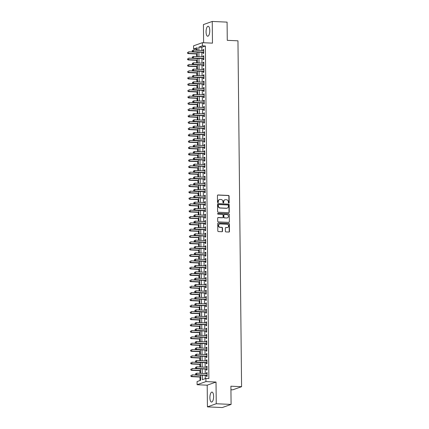 <?xml version="1.0" encoding="UTF-8"?>
<svg xmlns="http://www.w3.org/2000/svg" width="429" height="429" viewBox="0 0 429 429"><rect width="100%" height="100%" fill="white"/><g stroke="black" fill="none" stroke-linecap="round" stroke-linejoin="round"><path stroke-width="0.64" d="M228.759 203.126A0.44 0.402 70.4 0 0 229.166 202.708L229.097 196.101A0.627 0.579 70.4 0 0 228.507 195.452L218.018 194.975A0.627 0.579 70.4 0 0 217.444 195.576L217.514 202.177A0.44 0.402 70.4 0 0 218.066 202.611A0.44 0.402 70.4 0 0 218.329 202.215L218.318 201.362A2.011 1.845 70.4 0 1 220.163 199.458L221.037 199.496A2.011 1.845 70.4 0 1 222.919 201.571L222.93 202.424A0.44 0.402 70.4 0 0 223.488 202.858A0.44 0.402 70.4 0 0 223.745 202.461L223.734 201.609A2.011 1.845 70.4 0 1 225.579 199.705L226.453 199.742A2.011 1.845 70.4 0 1 228.341 201.818L228.346 202.67A0.44 0.402 70.4 0 0 228.925 202.794L228.855 196.187A0.627 0.579 70.4 0 0 228.266 195.538L217.782 195.061A0.627 0.579 70.4 0 0 217.701 195.066M217.943 202.633A0.44 0.402 70.4 0 0 218.088 202.3L218.318 201.362M223.359 202.879A0.44 0.402 70.4 0 0 223.509 202.547L223.734 201.609M213.615 396.412A4.987 1.85 -87.4 0 0 211.98 392.09A4.987 1.85 -87.4 0 0 209.894 397.737A4.987 1.85 -87.4 0 0 211.529 402.059A4.987 1.85 -87.4 0 0 213.615 396.412M209.781 30.593A4.987 1.85 -87.4 0 0 208.151 26.266A4.987 1.85 -87.4 0 0 206.065 31.912A4.987 1.85 -87.4 0 0 207.695 36.234A4.987 1.85 -87.4 0 0 209.781 30.593M225.359 231.263A0.627 0.579 70.4 0 0 225.949 231.912L228.888 232.046A0.627 0.579 70.4 0 0 229.467 231.451L229.386 224.115A0.627 0.579 70.4 0 0 228.796 223.466L218.313 222.989A0.627 0.579 70.4 0 0 217.734 223.584L217.814 230.92A0.627 0.579 70.4 0 0 218.404 231.569L221.954 231.73A0.627 0.579 70.4 0 0 222.533 231.134L222.501 227.997A0.627 0.579 70.4 0 0 221.911 227.349L220.147 227.268A1.678 1.544 70.4 0 1 219.568 224.024A1.678 1.544 70.4 0 1 220.115 223.943L227.016 224.254A1.678 1.544 70.4 0 1 227.595 227.499A1.678 1.544 70.4 0 1 227.054 227.579L225.901 227.531A0.627 0.579 70.4 0 0 225.327 228.126L225.359 231.263M231.092 404.418L222.265 407.55L207.427 406.874L216.248 403.743L231.092 404.418L230.899 386.207L241.581 386.69L237.961 40.819L227.273 40.337L227.086 22.126L212.248 21.45L212.473 43.147L202.386 42.685L202.418 45.855L205.384 45.989L208.869 378.555L205.899 378.421L205.936 381.59L197.109 384.722L197.077 381.558L200.654 380.287L200.6 375.155M216.248 403.743L216.023 382.046L205.936 381.59M228.684 212.709A0.627 0.579 70.4 0 0 229.263 212.114L229.188 204.778A0.627 0.579 70.4 0 0 228.598 204.129L218.109 203.652A0.627 0.579 70.4 0 0 217.535 204.247L217.61 211.583A0.627 0.579 70.4 0 0 218.2 212.232L228.684 212.709M229.284 214.446L229.365 221.782A0.627 0.579 70.4 0 1 228.786 222.378L218.302 221.9A0.627 0.579 70.4 0 1 217.712 221.251L217.68 218.114A0.627 0.579 70.4 0 1 218.254 217.519L222.506 217.712A0.627 0.579 70.4 0 0 223.085 217.117L223.064 215.031A0.627 0.579 70.4 0 0 222.474 214.382L218.045 214.184A0.44 0.402 70.4 0 1 217.894 213.331A0.44 0.402 70.4 0 1 218.034 213.315L228.7 213.798A0.627 0.579 70.4 0 1 229.284 214.446L229.365 221.782M212.248 21.45L203.426 24.582L203.614 42.744M203.121 52.359L203.132 53.469L203.727 53.255L203.684 49.453L203.089 49.667L203.099 50.536M203.185 58.693L203.196 59.803L203.791 59.588L203.754 55.791L203.158 56.001L203.164 56.869M203.249 65.026L203.26 66.136L203.861 65.927L203.818 62.125L203.223 62.334L203.233 63.208M203.319 71.364L203.33 72.469L203.925 72.26L203.888 68.458L203.287 68.672L203.298 69.541M203.384 77.697L203.394 78.807L203.989 78.593L203.952 74.791L203.357 75.005L203.367 75.874M203.448 84.03L203.464 85.14L204.059 84.926L204.016 81.129L203.421 81.338L203.432 82.207M203.518 90.363L203.528 91.474L204.124 91.264L204.086 87.462L203.491 87.672L203.496 88.546M203.582 96.702L203.593 97.807L204.193 97.597L204.15 93.795L203.555 94.01L203.566 94.879M203.652 103.035L203.662 104.145L204.258 103.931L204.215 100.134L203.619 100.343L203.63 101.212M203.716 109.368L203.727 110.478L204.322 110.269L204.284 106.467L203.689 106.676L203.695 107.545M203.78 115.707L203.791 116.811L204.392 116.602L204.349 112.8L203.754 113.015L203.764 113.883M203.85 122.04L203.861 123.15L204.456 122.935L204.418 119.133L203.818 119.348L203.829 120.217M203.914 128.373L203.925 129.483L204.52 129.268L204.483 125.472L203.888 125.681L203.893 126.55M203.979 134.706L203.995 135.816L204.59 135.607L204.547 131.805L203.952 132.014L203.963 132.888M204.048 141.044L204.059 142.149L204.654 141.94L204.617 138.138L204.022 138.352L204.027 139.221M204.113 147.378L204.124 148.488L204.719 148.273L204.681 144.471L204.086 144.686L204.097 145.554M204.183 153.711L204.193 154.821L204.789 154.612L204.746 150.81L204.15 151.019L204.161 151.887M204.247 160.049L204.258 161.154L204.853 160.945L204.815 157.143L204.22 157.357L204.225 158.226M204.311 166.382L204.322 167.492L204.923 167.278L204.88 163.476L204.284 163.69L204.295 164.559M204.381 172.715L204.392 173.825L204.987 173.611L204.949 169.814L204.349 170.023L204.36 170.892M204.445 179.049L204.456 180.159L205.051 179.949L205.014 176.147L204.418 176.357L204.424 177.231M204.51 185.387L204.526 186.492L205.121 186.283L205.078 182.481L204.483 182.695L204.494 183.564M204.579 191.72L204.59 192.83L205.185 192.616L205.148 188.814L204.547 189.028L204.558 189.897M204.644 198.053L204.654 199.163L205.25 198.949L205.212 195.152L204.617 195.361L204.628 196.23M204.708 204.392L204.724 205.496L205.319 205.287L205.276 201.485L204.681 201.694L204.692 202.568M204.778 210.725L204.789 211.835L205.384 211.62L205.346 207.818L204.751 208.033L204.756 208.902M204.842 217.058L204.853 218.168L205.453 217.953L205.411 214.157L204.815 214.366L204.826 215.235M204.912 223.391L204.923 224.501L205.518 224.292L205.475 220.49L204.88 220.699L204.89 221.568M204.976 229.73L204.987 230.834L205.582 230.625L205.545 226.823L204.949 227.038L204.955 227.906M205.041 236.063L205.057 237.173L205.652 236.958L205.609 233.156L205.014 233.371L205.024 234.239M205.11 242.396L205.121 243.506L205.716 243.291L205.679 239.495L205.078 239.704L205.089 240.572M205.175 248.729L205.185 249.839L205.781 249.63L205.743 245.828L205.148 246.037L205.159 246.911M205.239 255.067L205.255 256.172L205.85 255.963L205.807 252.161L205.212 252.375L205.223 253.244M205.309 261.4L205.319 262.51L205.915 262.296L205.877 258.499L205.282 258.708L205.287 259.577M205.373 267.734L205.384 268.844L205.984 268.634L205.941 264.832L205.346 265.042L205.357 265.91M205.443 274.072L205.453 275.177L206.049 274.968L206.006 271.166L205.411 271.38L205.421 272.249M205.507 280.405L205.518 281.515L206.113 281.301L206.076 277.499L205.48 277.713L205.486 278.582M205.571 286.738L205.582 287.848L206.183 287.634L206.14 283.837L205.545 284.046L205.555 284.915M205.641 293.071L205.652 294.181L206.247 293.972L206.21 290.17L205.609 290.379L205.62 291.253M205.706 299.41L205.716 300.514L206.311 300.305L206.274 296.503L205.679 296.718L205.684 297.587M205.77 305.743L205.786 306.853L206.381 306.638L206.338 302.836L205.743 303.051L205.754 303.92M205.84 312.076L205.85 313.186L206.446 312.977L206.408 309.175L205.813 309.384L205.818 310.253M205.904 318.415L205.915 319.519L206.51 319.31L206.472 315.508L205.877 315.717L205.888 316.591M205.974 324.748L205.984 325.858L206.58 325.643L206.537 321.841L205.941 322.056L205.952 322.924M206.038 331.081L206.049 332.191L206.644 331.976L206.606 328.18L206.011 328.389L206.017 329.257M206.102 337.414L206.113 338.524L206.714 338.315L206.671 334.513L206.076 334.722L206.086 335.596M206.172 343.752L206.183 344.857L206.778 344.648L206.74 340.846L206.14 341.06L206.151 341.929M206.236 350.085L206.247 351.195L206.842 350.981L206.805 347.179L206.21 347.393L206.215 348.262M206.301 356.419L206.317 357.529L206.912 357.314L206.869 353.517L206.274 353.727L206.285 354.595M206.37 362.752L206.381 363.862L206.976 363.653L206.939 359.851L206.344 360.06L206.349 360.934M206.435 369.09L206.446 370.195L207.041 369.986L207.003 366.184L206.408 366.398L206.419 367.267M205.384 45.989L201.807 47.26L201.844 50.477M201.861 52.3L201.909 56.816M201.93 58.634L201.973 63.149M201.995 64.972L202.043 69.482M202.059 71.305L202.107 75.815M202.129 77.638L202.172 82.153M202.193 83.977L202.241 88.487M202.257 90.31L202.306 94.82M202.327 96.643L202.375 101.158M202.391 102.976L202.44 107.491M202.461 109.315L202.504 113.824M202.526 115.648L202.574 120.158M202.59 121.981L202.638 126.496M202.66 128.319L202.703 132.829M202.724 134.652L202.772 139.162M202.788 140.985L202.837 145.501M202.858 147.319L202.906 151.834M202.922 153.657L202.971 158.167M202.987 159.99L203.035 164.5M203.056 166.323L203.105 170.839M203.121 172.656L203.169 177.172M203.19 178.995L203.233 183.505M203.255 185.328L203.303 189.838M203.319 191.661L203.367 196.176M203.389 198L203.437 202.509M203.453 204.333L203.502 208.843M203.518 210.666L203.566 215.181M203.587 216.999L203.636 221.514M203.652 223.337L203.7 227.847M203.721 229.671L203.764 234.18M203.786 236.004L203.834 240.519M203.85 242.342L203.898 246.852M203.92 248.675L203.963 253.185M203.984 255.008L204.032 259.524M204.048 261.341L204.097 265.857M204.118 267.68L204.166 272.19M204.183 274.013L204.231 278.523M204.252 280.346L204.295 284.861M204.317 286.685L204.365 291.194M204.381 293.018L204.429 297.528M204.451 299.351L204.494 303.861M204.515 305.684L204.563 310.199M204.579 312.022L204.628 316.532M204.649 318.356L204.697 322.865M204.713 324.689L204.762 329.204M204.783 331.022L204.826 335.537M204.847 337.36L204.896 341.87M204.912 343.693L204.96 348.203M204.982 350.026L205.024 354.542M205.046 356.365L205.094 360.875M205.11 362.698L205.159 367.208M205.18 369.031L205.228 373.546M205.244 375.364L205.276 378.641M206.505 375.423L206.515 376.533L207.11 376.319L207.068 372.522L206.472 372.731L206.483 373.6M197.184 48.901L196.562 49.12L196.573 50.241M196.616 53.974L196.643 56.574M196.68 60.307L196.707 62.907M196.745 66.64L196.772 69.246M196.814 72.978L196.841 75.579M196.879 79.311L196.906 81.912M196.949 85.644L196.975 88.245M197.013 91.983L197.04 94.584M197.077 98.316L197.104 100.917M197.147 104.649L197.174 107.25M197.211 110.982L197.238 113.588M197.276 117.321L197.302 119.922M197.345 123.654L197.372 126.255M197.41 129.987L197.437 132.588M197.474 136.325L197.506 138.926M197.544 142.659L197.571 145.259M197.608 148.992L197.635 151.593M197.678 155.325L197.705 157.926M197.742 161.663L197.769 164.264M197.807 167.996L197.833 170.597M197.876 174.33L197.903 176.93M197.941 180.668L197.967 183.269M198.005 187.001L198.037 189.602M198.075 193.334L198.101 195.935M198.139 199.667L198.166 202.268M198.209 206.006L198.236 208.607M198.273 212.339L198.3 214.94M198.337 218.672L198.364 221.273M198.407 225.005L198.434 227.611M198.471 231.344L198.498 233.944M198.536 237.677L198.563 240.278M198.606 244.01L198.632 246.611M198.67 250.348L198.697 252.949M198.74 256.681L198.766 259.282M198.804 263.015L198.831 265.615M198.868 269.348L198.895 271.954M198.938 275.686L198.965 278.287M199.002 282.019L199.029 284.62M199.067 288.352L199.094 290.953M199.136 294.691L199.163 297.292M199.201 301.024L199.228 303.625M199.265 307.357L199.297 309.958M199.335 313.69L199.362 316.291M199.399 320.029L199.426 322.629M199.469 326.362L199.496 328.963M199.533 332.695L199.56 335.296M199.598 339.028L199.624 341.634M199.667 345.366L199.694 347.967M199.732 351.7L199.758 354.3M199.796 358.033L199.828 360.633M199.866 364.371L199.893 366.972M199.93 370.704L199.957 373.305M200 377.037L200.032 380.507M230.936 389.741L232.759 389.822L241.581 386.69M216.023 382.046L207.202 385.183L207.427 406.874M207.202 385.183L197.109 384.722M196.562 49.12L193.597 48.986L193.565 45.823L202.386 42.685M202.279 375.23L202.322 379.692L205.899 378.421M202.418 45.855L198.841 47.126L198.874 50.343M198.895 52.166L198.943 56.676M198.959 58.5L199.008 63.015M199.029 64.838L199.072 69.348M199.094 71.171L199.142 75.681M199.158 77.504L199.206 82.019M199.228 83.837L199.271 88.353M199.292 90.176L199.34 94.686M199.356 96.509L199.405 101.019M199.426 102.842L199.474 107.357M199.49 109.18L199.539 113.69M199.555 115.514L199.603 120.023M199.624 121.847L199.673 126.362M199.689 128.18L199.737 132.695M199.758 134.518L199.801 139.028M199.823 140.851L199.871 145.361M199.887 147.185L199.935 151.7M199.957 153.523L200.005 158.033M200.021 159.856L200.07 164.366M200.086 166.189L200.134 170.704M200.155 172.522L200.204 177.038M200.22 178.861L200.268 183.371M200.289 185.194L200.332 189.704M200.354 191.527L200.402 196.042M200.418 197.86L200.466 202.375M200.488 204.199L200.531 208.708M200.552 210.532L200.6 215.042M200.616 216.865L200.665 221.38M200.686 223.203L200.734 227.713M200.751 229.536L200.799 234.046M200.82 235.87L200.863 240.385M200.885 242.203L200.933 246.718M200.949 248.541L200.997 253.051M201.019 254.874L201.062 259.384M201.083 261.207L201.131 265.723M201.147 267.546L201.196 272.056M201.217 273.879L201.265 278.389M201.281 280.212L201.33 284.727M201.346 286.545L201.394 291.06M201.416 292.884L201.464 297.394M201.48 299.217L201.528 303.727M201.55 305.55L201.592 310.065M201.614 311.888L201.662 316.398M201.678 318.221L201.727 322.731M201.748 324.555L201.796 329.064M201.812 330.888L201.861 335.403M201.877 337.226L201.925 341.736M201.946 343.559L201.995 348.069M202.011 349.892L202.059 354.408M202.08 356.226L202.123 360.741M202.145 362.564L202.193 367.074M202.209 368.897L202.257 373.407M197.201 50.268L197.174 47.721L193.597 48.986M200.584 373.332L200.536 368.822M200.515 366.999L200.466 362.489M200.45 360.666L200.402 356.15M200.381 354.327L200.338 349.817M200.316 347.994L200.268 343.484M200.252 341.661L200.204 337.146M200.182 335.328L200.139 330.813M200.118 328.989L200.07 324.48M200.053 322.656L200.005 318.146M199.984 316.323L199.935 311.808M199.919 309.985L199.871 305.475M199.855 303.652L199.807 299.142M199.785 297.318L199.737 292.803M199.721 290.985L199.673 286.47M199.651 284.647L199.608 280.137M199.587 278.314L199.539 273.804M199.523 271.981L199.474 267.465M199.453 265.648L199.405 261.132M199.388 259.309L199.34 254.799M199.324 252.976L199.276 248.466M199.254 246.643L199.206 242.128M199.19 240.304L199.142 235.794M199.12 233.971L199.077 229.461M199.056 227.638L199.008 223.123M198.992 221.305L198.943 216.79M198.922 214.967L198.879 210.457M198.858 208.633L198.809 204.124M198.793 202.3L198.745 197.785M198.724 195.962L198.675 191.452M198.659 189.629L198.611 185.119M198.589 183.296L198.547 178.78M198.525 176.963L198.477 172.447M198.461 170.624L198.412 166.114M198.391 164.291L198.348 159.781M198.327 157.958L198.278 153.443M198.262 151.619L198.214 147.109M198.193 145.286L198.144 140.776M198.128 138.953L198.08 134.443M198.064 132.62L198.016 128.105M197.994 126.282L197.946 121.772M197.93 119.948L197.882 115.439M197.86 113.615L197.817 109.1M197.796 107.282L197.748 102.767M197.731 100.944L197.683 96.434M197.662 94.611L197.613 90.101M197.597 88.277L197.549 83.762M197.533 81.939L197.485 77.429M197.463 75.606L197.415 71.096M197.399 69.273L197.351 64.758M197.329 62.94L197.286 58.424M197.265 56.601L197.217 52.091M201.807 47.26L198.841 47.126M203.089 49.667L203.689 49.694M203.158 56.001L203.754 56.027M203.223 62.334L203.823 62.361M203.287 68.672L203.888 68.699M203.357 75.005L203.952 75.032M203.421 81.338L204.022 81.365M203.491 87.672L204.086 87.704M203.555 94.01L204.156 94.037M203.619 100.343L204.22 100.37M203.689 106.676L204.284 106.703M203.754 113.015L204.354 113.042M203.818 119.348L204.418 119.375M203.888 125.681L204.483 125.708M203.952 132.014L204.553 132.041M204.022 138.352L204.617 138.379M204.086 144.686L204.687 144.712M204.15 151.019L204.751 151.046M204.22 157.357L204.815 157.384M204.284 163.69L204.885 163.717M204.349 170.023L204.949 170.05M204.418 176.357L205.014 176.383M204.483 182.695L205.083 182.722M204.547 189.028L205.148 189.055M204.617 195.361L205.212 195.388M204.681 201.694L205.282 201.727M204.751 208.033L205.346 208.06M204.815 214.366L205.416 214.393M204.88 220.699L205.48 220.726M204.949 227.038L205.545 227.064M205.014 233.371L205.614 233.397M205.078 239.704L205.679 239.731M205.148 246.037L205.743 246.064M205.212 252.375L205.813 252.402M205.282 258.708L205.877 258.735M205.346 265.042L205.947 265.068M205.411 271.38L206.011 271.407M205.48 277.713L206.076 277.74M205.545 284.046L206.145 284.073M205.609 290.379L206.21 290.406M205.679 296.718L206.274 296.745M205.743 303.051L206.344 303.078M205.813 309.384L206.408 309.411M205.877 315.717L206.478 315.749M205.941 322.056L206.542 322.082M206.011 328.389L206.606 328.416M206.076 334.722L206.676 334.749M206.14 341.06L206.74 341.087M206.21 347.393L206.805 347.42M206.274 353.727L206.875 353.753M206.344 360.06L206.939 360.092M206.408 366.398L207.003 366.425M206.472 372.731L207.073 372.758M224.812 199.844A2.011 1.845 70.4 0 0 223.498 201.694M219.391 199.598A2.011 1.845 70.4 0 0 218.082 201.448M228.764 212.704A0.627 0.579 70.4 0 0 229.022 212.199L228.947 204.858A0.627 0.579 70.4 0 0 228.357 204.215L217.873 203.737A0.627 0.579 70.4 0 0 217.793 203.737M228.378 205.421A0.44 0.402 70.4 0 0 227.965 204.971L218.758 204.553A0.44 0.402 70.4 0 0 218.356 204.965L218.366 205.872A2.011 1.845 70.4 0 0 220.249 207.942L226.544 208.231A2.011 1.845 70.4 0 0 228.389 206.322L228.378 205.421M218.506 204.633A0.44 0.402 70.4 0 0 218.12 205.051L218.356 204.965M227.075 208.172A2.011 1.845 70.4 0 1 226.303 208.312L220.013 208.027A2.011 1.845 70.4 0 1 218.125 205.952L218.12 205.051M228.866 222.372A0.627 0.579 70.4 0 0 229.124 221.868M222.587 217.707A0.627 0.579 70.4 0 1 222.27 217.793L218.018 217.6A0.627 0.579 70.4 0 0 217.937 217.605M229.048 214.527A0.627 0.579 70.4 0 0 228.459 213.883L217.798 213.395A0.44 0.402 70.4 0 0 217.782 213.395M226.92 217.911A1.678 1.544 70.4 0 0 228.432 216.023A1.678 1.544 70.4 0 0 226.887 214.586L224.453 214.473A0.627 0.579 70.4 0 0 223.879 215.068L223.9 217.154A0.627 0.579 70.4 0 0 224.49 217.798L226.684 217.996A1.678 1.544 70.4 0 0 227.343 217.868M224.136 214.559A0.627 0.579 70.4 0 0 223.638 215.154L223.879 215.068M226.684 217.996L224.249 217.884A0.627 0.579 70.4 0 1 223.659 217.235L223.638 215.154M227.477 227.536A1.678 1.544 70.4 0 1 226.812 227.665L225.665 227.611A0.627 0.579 70.4 0 0 225.584 227.617M219.45 224.067A1.678 1.544 70.4 0 0 219.911 227.354L220.147 227.268M222.034 231.73A0.627 0.579 70.4 0 0 222.292 231.22L222.26 228.078A0.627 0.579 70.4 0 0 221.67 227.434L219.911 227.354M228.968 232.046A0.627 0.579 70.4 0 0 229.225 231.537L229.15 224.195A0.627 0.579 70.4 0 0 228.56 223.552L218.071 223.075A0.627 0.579 70.4 0 0 217.996 223.075M197.217 52.177L188.604 51.786L188.621 53.373L188.02 53.582L197.238 54M187.661 52.923L187.655 52.29L187.425 53.008L188.621 53.373L197.238 53.764M188.02 53.582L187.425 53.008M192.187 50.681L192.192 51.314L192.187 50.681L193.372 50.096L203.7 50.563M192.423 50.601L193.372 50.096L193.388 51.678L192.793 51.888L203.593 52.381A0.638 0.59 70.4 0 1 203.716 52.397M203.716 52.145L193.388 51.678L192.433 51.233M192.192 51.314L192.793 51.888M197.286 58.516L188.669 58.124L188.685 59.706L188.09 59.921L197.302 60.333M187.73 59.261L187.725 58.628L187.489 59.347L188.685 59.706L197.302 60.098M188.09 59.921L187.489 59.347M197.351 64.849L188.733 64.457L188.749 66.039L188.154 66.254L197.372 66.672M187.795 65.594L187.789 64.961L187.559 65.68L188.749 66.039L197.367 66.431M188.154 66.254L187.559 65.68M197.42 71.182L188.803 70.79L188.819 72.378L188.224 72.587L197.437 73.005M187.864 71.927L187.854 71.294L187.623 72.013L188.819 72.378L197.437 72.769M188.224 72.587L187.623 72.013M197.485 77.515L188.867 77.129L188.883 78.711L188.288 78.92L197.501 79.338M187.929 78.266L187.923 77.628L187.693 78.346L188.883 78.711L197.501 79.102M188.288 78.92L187.693 78.346M192.251 57.019L192.262 57.652L192.251 57.019L193.436 56.43L203.764 56.896M192.492 56.934L193.436 56.43L193.452 58.012L192.857 58.226L203.662 58.714A0.638 0.59 70.4 0 1 203.786 58.735M203.78 58.483L193.452 58.012L192.498 57.566M192.262 57.652L192.857 58.226M192.321 63.353L192.326 63.985L192.321 63.353L193.506 62.763L203.829 63.235M192.557 63.267L193.506 62.763L193.522 64.35L192.921 64.559L203.727 65.047A0.638 0.59 70.4 0 1 203.85 65.069M203.845 64.817L193.522 64.35L192.562 63.9M192.326 63.985L192.921 64.559M192.385 69.686L192.39 70.318L192.385 69.686L193.57 69.096L203.898 69.568M192.626 69.6L193.57 69.096L193.586 70.683L192.991 70.892L203.791 71.386A0.638 0.59 70.4 0 1 203.914 71.402M203.914 71.15L193.586 70.683L192.632 70.238M192.39 70.318L192.991 70.892M192.455 76.019L192.46 76.657L192.455 76.019L193.635 75.434L203.963 75.901M192.691 75.938L193.635 75.434L193.651 77.016L193.055 77.231L203.861 77.719A0.638 0.59 70.4 0 1 203.984 77.74M203.979 77.483L193.651 77.016L192.696 76.571M192.46 76.657L193.055 77.231M197.549 83.853L188.932 83.462L188.953 85.044L188.352 85.258L197.571 85.677M187.993 84.599L187.988 83.966L187.757 84.685L188.953 85.044L197.565 85.435M188.352 85.258L187.757 84.685M192.519 82.357L192.524 82.99L192.519 82.357L193.704 81.767L204.032 82.234M192.755 82.271L193.704 81.767L193.72 83.349L193.125 83.564L203.925 84.052A0.638 0.59 70.4 0 1 204.048 84.073M204.048 83.821L193.72 83.349L192.766 82.904M192.524 82.99L193.125 83.564M197.619 90.187L189.001 89.795L189.017 91.377L188.422 91.592L197.635 92.01M188.063 90.932L188.052 90.299L187.822 91.018L189.017 91.377L197.635 91.768M188.422 91.592L187.822 91.018M192.583 88.69L192.589 89.323L192.583 88.69L193.769 88.101L204.097 88.572M192.825 88.605L193.769 88.101L193.785 89.688L193.189 89.897L203.989 90.39A0.638 0.59 70.4 0 1 204.113 90.406M204.113 90.154L193.785 89.688L192.83 89.237M192.589 89.323L193.189 89.897M197.683 96.52L189.066 96.128L189.082 97.715L188.487 97.925L197.705 98.343M188.127 97.265L188.122 96.632L187.891 97.351L189.082 97.715L197.699 98.107M188.487 97.925L187.891 97.351M192.653 95.023L192.659 95.656L192.653 95.023L193.833 94.439L204.161 94.906M192.889 94.938L193.833 94.439L193.849 96.021L193.254 96.23L204.059 96.723A0.638 0.59 70.4 0 1 204.183 96.74M204.177 96.487L193.849 96.021L192.894 95.576M192.659 95.656L193.254 96.23M197.748 102.858L189.135 102.467L189.151 104.049L188.551 104.258L197.769 104.676M188.192 103.603L188.186 102.971L187.956 103.684L189.151 104.049L197.764 104.44M188.551 104.258L187.956 103.684M192.718 101.362L192.723 101.995L192.718 101.362L193.903 100.772L204.231 101.239M192.953 101.276L193.903 100.772L193.919 102.354L193.323 102.569L204.124 103.057A0.638 0.59 70.4 0 1 204.247 103.078M204.247 102.826L193.919 102.354L192.964 101.909M192.723 101.995L193.323 102.569M197.817 109.191L189.2 108.8L189.216 110.382L188.621 110.596L197.833 111.014M188.261 109.937L188.256 109.304L188.02 110.022L189.216 110.382L197.833 110.773M188.621 110.596L188.02 110.022M197.882 115.524L189.264 115.133L189.28 116.72L188.685 116.929L197.903 117.348M188.326 116.27L188.32 115.637L188.09 116.356L189.28 116.72L197.898 117.106M188.685 116.929L188.09 116.356M197.946 121.857L189.334 121.471L189.35 123.053L188.755 123.262L197.967 123.681M188.395 122.608L188.385 121.97L188.154 122.689L189.35 123.053L197.967 123.445M188.755 123.262L188.154 122.689M198.016 128.196L189.398 127.804L189.414 129.386L188.819 129.601L198.032 130.019M188.46 128.941L188.454 128.309L188.218 129.027L189.414 129.386L198.032 129.778M188.819 129.601L188.218 129.027M198.08 134.529L189.462 134.138L189.479 135.72L188.883 135.934L198.101 136.352M188.524 135.274L188.519 134.642L188.288 135.36L189.479 135.72L198.096 136.111M188.883 135.934L188.288 135.36M198.15 140.862L189.532 140.471L189.548 142.058L188.953 142.267L198.166 142.685M188.594 141.608L188.583 140.975L188.352 141.693L189.548 142.058L198.166 142.449M188.953 142.267L188.352 141.693M198.214 147.201L189.597 146.809L189.613 148.391L189.017 148.6L198.236 149.019M188.658 147.946L188.653 147.313L188.422 148.026L189.613 148.391L198.23 148.783M189.017 148.6L188.422 148.026M198.278 153.534L189.661 153.142L189.682 154.724L189.082 154.939L198.3 155.357M188.722 154.279L188.717 153.646L188.487 154.365L189.682 154.724L198.295 155.116M189.082 154.939L188.487 154.365M198.348 159.867L189.731 159.475L189.747 161.057L189.151 161.272L198.364 161.69M188.792 160.612L188.787 159.979L188.551 160.698L189.747 161.057L198.364 161.449M189.151 161.272L188.551 160.698M198.412 166.2L189.795 165.809L189.811 167.396L189.216 167.605L198.434 168.023M188.857 166.945L188.851 166.313L188.621 167.031L189.811 167.396L198.429 167.787M189.216 167.605L188.621 167.031M198.477 172.538L189.865 172.147L189.881 173.729L189.286 173.943L198.498 174.362M188.926 173.284L188.916 172.651L188.685 173.37L189.881 173.729L198.498 174.12M189.286 173.943L188.685 173.37M198.547 178.872L189.929 178.48L189.945 180.062L189.35 180.277L198.563 180.695M188.991 179.617L188.985 178.984L188.749 179.703L189.945 180.062L198.563 180.453M189.35 180.277L188.749 179.703M192.782 107.695L192.793 108.328L192.782 107.695L193.967 107.105L204.295 107.577M193.023 107.609L193.967 107.105L193.983 108.687L193.388 108.902L204.188 109.39A0.638 0.59 70.4 0 1 204.317 109.411M204.311 109.159L193.983 108.687L193.029 108.242M192.793 108.328L193.388 108.902M192.852 114.028L192.857 114.661L192.852 114.028L194.037 113.438L204.36 113.91M193.088 113.942L194.037 113.438L194.053 115.026L193.452 115.235L204.258 115.728A0.638 0.59 70.4 0 1 204.381 115.744M204.376 115.492L194.053 115.026L193.093 114.575M192.857 114.661L193.452 115.235M192.916 120.361L192.921 120.999L192.916 120.361L194.101 119.777L204.429 120.243M193.157 120.281L194.101 119.777L194.117 121.359L193.522 121.568L204.322 122.061A0.638 0.59 70.4 0 1 204.445 122.083M204.445 121.825L194.117 121.359L193.163 120.914M192.921 120.999L193.522 121.568M192.98 126.7L192.991 127.333L192.98 126.7L194.165 126.11L204.494 126.576M193.222 126.614L194.165 126.11L194.181 127.692L193.586 127.906L204.392 128.394A0.638 0.59 70.4 0 1 204.515 128.416M204.51 128.164L194.181 127.692L193.227 127.247M192.991 127.333L193.586 127.906M193.05 133.033L193.055 133.666L193.05 133.033L194.235 132.443L204.558 132.915M193.286 132.947L194.235 132.443L194.251 134.03L193.656 134.239L204.456 134.727A0.638 0.59 70.4 0 1 204.579 134.749M204.579 134.497L194.251 134.03L193.297 133.58M193.055 133.666L193.656 134.239M193.114 139.366L193.12 139.999L193.114 139.366L194.299 138.781L204.628 139.248M193.356 139.28L194.299 138.781L194.316 140.363L193.72 140.573L204.52 141.066A0.638 0.59 70.4 0 1 204.644 141.082M204.644 140.83L194.316 140.363L193.361 139.918M193.12 139.999L193.72 140.573M193.184 145.704L193.189 146.337L193.184 145.704L194.364 145.115L204.692 145.581M193.42 145.619L194.364 145.115L194.38 146.697L193.785 146.911L204.59 147.399A0.638 0.59 70.4 0 1 204.713 147.42M204.708 147.168L194.38 146.697L193.425 146.251M193.189 146.337L193.785 146.911M193.248 152.038L193.254 152.67L193.248 152.038L194.434 151.448L204.762 151.914M193.484 151.952L194.434 151.448L194.45 153.03L193.854 153.244L204.654 153.732A0.638 0.59 70.4 0 1 204.778 153.754M204.778 153.502L194.45 153.03L193.495 152.585M193.254 152.67L193.854 153.244M193.313 158.371L193.323 159.003L193.313 158.371L194.498 157.781L204.826 158.253M193.554 158.285L194.498 157.781L194.514 159.368L193.919 159.577L204.719 160.071A0.638 0.59 70.4 0 1 204.847 160.087M204.842 159.835L194.514 159.368L193.559 158.918M193.323 159.003L193.919 159.577M193.382 164.704L193.388 165.337L193.382 164.704L194.562 164.119L204.89 164.586M193.618 164.623L194.562 164.119L194.584 165.701L193.983 165.91L204.789 166.404A0.638 0.59 70.4 0 1 204.912 166.425M204.906 166.168L194.584 165.701L193.624 165.256M193.388 165.337L193.983 165.91M193.447 171.042L193.452 171.675L193.447 171.042L194.632 170.452L204.96 170.919M193.688 170.957L194.632 170.452L194.648 172.034L194.053 172.249L204.853 172.737A0.638 0.59 70.4 0 1 204.976 172.758M204.976 172.506L194.648 172.034L193.694 171.589M193.452 171.675L194.053 172.249M193.511 177.375L193.522 178.008L193.511 177.375L194.696 176.786L205.024 177.257M193.752 177.29L194.696 176.786L194.712 178.373L194.117 178.582L204.923 179.07A0.638 0.59 70.4 0 1 205.046 179.091M205.041 178.839L194.712 178.373L193.758 177.922M193.522 178.008L194.117 178.582M198.611 185.205L189.993 184.813L190.009 186.401L189.414 186.61L198.632 187.028M189.055 185.95L189.05 185.317L188.819 186.036L190.009 186.401L198.627 186.792M189.414 186.61L188.819 186.036M198.681 191.538L190.063 191.152L190.079 192.734L189.484 192.943L198.697 193.361M189.125 192.289L189.114 191.65L188.883 192.369L190.079 192.734L198.697 193.125M189.484 192.943L188.883 192.369M198.745 197.876L190.127 197.485L190.144 199.067L189.548 199.281L198.766 199.7M189.189 198.622L189.184 197.989L188.953 198.707L190.144 199.067L198.761 199.458M189.548 199.281L188.953 198.707M198.809 204.209L190.192 203.818L190.213 205.4L189.613 205.614L198.831 206.033M189.253 204.955L189.248 204.322L189.017 205.041L190.213 205.4L198.825 205.791M189.613 205.614L189.017 205.041M193.581 183.709L193.586 184.341L193.581 183.709L194.766 183.119L205.089 183.591M193.817 183.623L194.766 183.119L194.782 184.706L194.187 184.915L204.987 185.408A0.638 0.59 70.4 0 1 205.11 185.425M205.11 185.172L194.782 184.706L193.828 184.261M193.586 184.341L194.187 184.915M193.645 190.042L193.651 190.68L193.645 190.042L194.83 189.457L205.159 189.924M193.887 189.961L194.83 189.457L194.846 191.039L194.251 191.254L205.051 191.742A0.638 0.59 70.4 0 1 205.175 191.763M205.175 191.506L194.846 191.039L193.892 190.594M193.651 190.68L194.251 191.254M193.715 196.38L193.72 197.013L193.715 196.38L194.895 195.79L205.223 196.257M193.951 196.294L194.895 195.79L194.911 197.372L194.316 197.587L205.121 198.075A0.638 0.59 70.4 0 1 205.244 198.096M205.239 197.844L194.911 197.372L193.956 196.927M193.72 197.013L194.316 197.587M193.779 202.713L193.785 203.346L193.779 202.713L194.964 202.123L205.293 202.595M194.015 202.627L194.964 202.123L194.981 203.711L194.385 203.92L205.185 204.413A0.638 0.59 70.4 0 1 205.309 204.429M205.309 204.177L194.981 203.711L194.026 203.26M193.785 203.346L194.385 203.92M198.879 210.542L190.262 210.151L190.278 211.738L189.682 211.947L198.895 212.366M189.323 211.288L189.318 210.655L189.082 211.374L190.278 211.738L198.895 212.13M189.682 211.947L189.082 211.374M193.844 209.046L193.854 209.679L193.844 209.046L195.029 208.462L205.357 208.928M194.085 208.966L195.029 208.462L195.045 210.044L194.45 210.253L205.25 210.746A0.638 0.59 70.4 0 1 205.378 210.762M205.373 210.51L195.045 210.044L194.09 209.599M193.854 209.679L194.45 210.253M198.943 216.881L190.326 216.489L190.342 218.071L189.747 218.281L198.965 218.699M189.387 217.626L189.382 216.994L189.151 217.712L190.342 218.071L198.959 218.463M189.747 218.281L189.151 217.712M193.913 215.385L193.919 216.018L193.913 215.385L195.093 214.795L205.421 215.261M194.149 215.299L195.093 214.795L195.115 216.377L194.514 216.591L205.319 217.079A0.638 0.59 70.4 0 1 205.443 217.101M205.437 216.849L195.115 216.377L194.155 215.932M193.919 216.018L194.514 216.591M199.008 223.214L190.396 222.823L190.412 224.405L189.816 224.619L199.029 225.037M189.457 223.959L189.446 223.327L189.216 224.045L190.412 224.405L199.029 224.796M189.816 224.619L189.216 224.045M193.978 221.718L193.983 222.351L193.978 221.718L195.163 221.128L205.491 221.6M194.219 221.632L195.163 221.128L195.179 222.71L194.584 222.924L205.384 223.412A0.638 0.59 70.4 0 1 205.507 223.434M205.507 223.182L195.179 222.71L194.224 222.265M193.983 222.351L194.584 222.924M199.077 229.547L190.46 229.156L190.476 230.743L189.881 230.952L199.094 231.37M189.521 230.293L189.516 229.66L189.28 230.378L190.476 230.743L199.094 231.129M189.881 230.952L189.28 230.378M194.042 228.051L194.053 228.684L194.042 228.051L195.227 227.461L205.555 227.933M194.283 227.965L195.227 227.461L195.243 229.048L194.648 229.258L205.453 229.751A0.638 0.59 70.4 0 1 205.577 229.767M205.571 229.515L195.243 229.048L194.289 228.598M194.053 228.684L194.648 229.258M199.142 235.88L190.524 235.494L190.54 237.076L189.945 237.285L199.163 237.704M189.586 236.631L189.58 235.993L189.35 236.711L190.54 237.076L199.158 237.468M189.945 237.285L189.35 236.711M194.112 234.384L194.117 235.022L194.112 234.384L195.297 233.8L205.62 234.266M194.348 234.304L195.297 233.8L195.313 235.382L194.712 235.596L205.518 236.084A0.638 0.59 70.4 0 1 205.641 236.106M205.636 235.848L195.313 235.382L194.353 234.936M194.117 235.022L194.712 235.596M199.212 242.219L190.594 241.827L190.61 243.409L190.015 243.624L199.228 244.042M189.656 242.964L189.645 242.331L189.414 243.05L190.61 243.409L199.228 243.801M190.015 243.624L189.414 243.05M194.176 240.723L194.181 241.355L194.176 240.723L195.361 240.133L205.689 240.599M194.417 240.637L195.361 240.133L195.377 241.715L194.782 241.929L205.582 242.417A0.638 0.59 70.4 0 1 205.706 242.439M205.706 242.187L195.377 241.715L194.423 241.27M194.181 241.355L194.782 241.929M199.276 248.552L190.658 248.16L190.674 249.742L190.079 249.957L199.292 250.375M189.72 249.297L189.715 248.664L189.484 249.383L190.674 249.742L199.292 250.134M190.079 249.957L189.484 249.383M194.246 247.056L194.251 247.689L194.246 247.056L195.426 246.466L205.754 246.938M194.482 246.97L195.426 246.466L195.442 248.053L194.846 248.262L205.652 248.75A0.638 0.59 70.4 0 1 205.775 248.772M205.77 248.52L195.442 248.053L194.487 247.603M194.251 247.689L194.846 248.262M199.34 254.885L190.723 254.494L190.744 256.081L190.144 256.29L199.362 256.708M189.784 255.63L189.779 254.998L189.548 255.716L190.744 256.081L199.356 256.472M190.144 256.29L189.548 255.716M194.31 253.389L194.316 254.022L194.31 253.389L195.495 252.804L205.823 253.271M194.546 253.303L195.495 252.804L195.511 254.386L194.916 254.595L205.716 255.089A0.638 0.59 70.4 0 1 205.84 255.105M205.84 254.853L195.511 254.386L194.557 253.941M194.316 254.022L194.916 254.595M199.41 261.223L190.792 260.832L190.808 262.414L190.213 262.623L199.426 263.041M189.854 261.969L189.843 261.336L189.613 262.049L190.808 262.414L199.426 262.805M190.213 262.623L189.613 262.049M194.375 259.727L194.385 260.36L194.375 259.727L195.56 259.137L205.888 259.604M194.616 259.642L195.56 259.137L195.576 260.719L194.981 260.934L205.781 261.422A0.638 0.59 70.4 0 1 205.904 261.443M205.904 261.191L195.576 260.719L194.621 260.274M194.385 260.36L194.981 260.934M199.474 267.557L190.857 267.165L190.873 268.747L190.278 268.962L199.496 269.38M189.918 268.302L189.913 267.669L189.682 268.388L190.873 268.747L199.49 269.139M190.278 268.962L189.682 268.388M194.444 266.06L194.45 266.693L194.444 266.06L195.624 265.471L205.952 265.942M194.68 265.975L195.624 265.471L195.64 267.053L195.045 267.267L205.85 267.755A0.638 0.59 70.4 0 1 205.974 267.776M205.968 267.524L195.64 267.053L194.686 266.607M194.45 266.693L195.045 267.267M199.539 273.89L190.926 273.498L190.943 275.086L190.342 275.295L199.56 275.713M189.983 274.635L189.977 274.002L189.747 274.721L190.943 275.086L199.555 275.472M190.342 275.295L189.747 274.721M194.509 272.394L194.514 273.026L194.509 272.394L195.694 271.804L206.022 272.276M194.745 272.308L195.694 271.804L195.71 273.391L195.115 273.6L205.915 274.093A0.638 0.59 70.4 0 1 206.038 274.11M206.038 273.858L195.71 273.391L194.755 272.941M194.514 273.026L195.115 273.6M199.608 280.223L190.991 279.831L191.007 281.419L190.412 281.628L199.624 282.046M190.052 280.974L190.047 280.335L189.811 281.054L191.007 281.419L199.624 281.81M190.412 281.628L189.811 281.054M194.573 278.727L194.584 279.365L194.573 278.727L195.758 278.142L206.086 278.609M194.814 278.646L195.758 278.142L195.774 279.724L195.179 279.933L205.979 280.427A0.638 0.59 70.4 0 1 206.108 280.448M206.102 280.191L195.774 279.724L194.82 279.279M194.584 279.365L195.179 279.933M199.673 286.561L191.055 286.17L191.071 287.752L190.476 287.966L199.694 288.385M190.117 287.307L190.111 286.674L189.881 287.392L191.071 287.752L199.689 288.143M190.476 287.966L189.881 287.392M194.643 285.065L194.648 285.698L194.643 285.065L195.828 284.475L206.151 284.942M194.879 284.979L195.828 284.475L195.844 286.057L195.243 286.272L206.049 286.76A0.638 0.59 70.4 0 1 206.172 286.781M206.167 286.529L195.844 286.057L194.884 285.612M194.648 285.698L195.243 286.272M199.742 292.894L191.125 292.503L191.141 294.085L190.546 294.299L199.758 294.718M190.186 293.64L190.176 293.007L189.945 293.726L191.141 294.085L199.758 294.476M190.546 294.299L189.945 293.726M194.707 291.398L194.712 292.031L194.707 291.398L195.892 290.808L206.22 291.28M194.948 291.312L195.892 290.808L195.908 292.396L195.313 292.605L206.113 293.093A0.638 0.59 70.4 0 1 206.236 293.114M206.236 292.862L195.908 292.396L194.954 291.945M194.712 292.031L195.313 292.605M199.807 299.228L191.189 298.836L191.205 300.423L190.61 300.632L199.823 301.051M190.251 299.973L190.245 299.34L190.009 300.059L191.205 300.423L199.823 300.815M190.61 300.632L190.009 300.059M194.771 297.731L194.782 298.364L194.771 297.731L195.956 297.147L206.285 297.613M195.013 297.646L195.956 297.147L195.973 298.729L195.377 298.938L206.183 299.431A0.638 0.59 70.4 0 1 206.306 299.447M206.301 299.195L195.973 298.729L195.018 298.284M194.782 298.364L195.377 298.938M199.871 305.566L191.254 305.175L191.27 306.756L190.674 306.966L199.893 307.384M190.315 306.311L190.31 305.679L190.079 306.392L191.27 306.756L199.887 307.148M190.674 306.966L190.079 306.392M194.841 304.064L194.846 304.703L194.841 304.064L196.026 303.48L206.349 303.946M195.077 303.984L196.026 303.48L196.042 305.062L195.447 305.276L206.247 305.764A0.638 0.59 70.4 0 1 206.37 305.786M206.37 305.534L196.042 305.062L195.088 304.617M194.846 304.703L195.447 305.276M199.941 311.899L191.323 311.508L191.339 313.09L190.744 313.304L199.957 313.722M190.385 312.644L190.374 312.012L190.144 312.73L191.339 313.09L199.957 313.481M190.744 313.304L190.144 312.73M194.905 310.403L194.911 311.036L194.905 310.403L196.091 309.813L206.419 310.28M195.147 310.317L196.091 309.813L196.107 311.395L195.511 311.61L206.311 312.098A0.638 0.59 70.4 0 1 206.435 312.119M206.435 311.867L196.107 311.395L195.152 310.95M194.911 311.036L195.511 311.61M200.005 318.232L191.388 317.841L191.404 319.423L190.808 319.637L200.027 320.055M190.449 318.978L190.444 318.345L190.213 319.063L191.404 319.423L200.021 319.814M190.808 319.637L190.213 319.063M194.975 316.736L194.981 317.369L194.975 316.736L196.155 316.146L206.483 316.618M195.211 316.65L196.155 316.146L196.171 317.733L195.576 317.943L206.381 318.436A0.638 0.59 70.4 0 1 206.505 318.452M206.499 318.2L196.171 317.733L195.216 317.283M194.981 317.369L195.576 317.943M200.07 324.565L191.457 324.174L191.473 325.761L190.873 325.97L200.091 326.389M190.514 325.311L190.508 324.678L190.278 325.397L191.473 325.761L200.086 326.153M190.873 325.97L190.278 325.397M195.039 323.069L195.045 323.702L195.039 323.069L196.225 322.485L206.553 322.951M195.275 322.989L196.225 322.485L196.241 324.067L195.645 324.276L206.446 324.769A0.638 0.59 70.4 0 1 206.569 324.785M206.569 324.533L196.241 324.067L195.286 323.622M195.045 323.702L195.645 324.276M200.139 330.904L191.522 330.512L191.538 332.094L190.943 332.309L200.155 332.722M190.583 331.649L190.578 331.016L190.342 331.735L191.538 332.094L200.155 332.486M190.943 332.309L190.342 331.735M195.104 329.408L195.115 330.04L195.104 329.408L196.289 328.818L206.617 329.284M195.345 329.322L196.289 328.818L196.305 330.4L195.71 330.614L206.51 331.102A0.638 0.59 70.4 0 1 206.639 331.124M206.633 330.872L196.305 330.4L195.351 329.955M195.115 330.04L195.71 330.614M200.204 337.237L191.586 336.845L191.602 338.427L191.007 338.642L200.225 339.06M190.648 337.982L190.642 337.35L190.412 338.068L191.602 338.427L200.22 338.819M191.007 338.642L190.412 338.068M195.174 335.741L195.179 336.374L195.174 335.741L196.353 335.151L206.681 335.623M195.409 335.655L196.353 335.151L196.375 336.738L195.774 336.947L206.58 337.435A0.638 0.59 70.4 0 1 206.703 337.457M206.698 337.205L196.375 336.738L195.415 336.288M195.179 336.374L195.774 336.947M200.268 343.57L191.656 343.179L191.672 344.766L191.077 344.975L200.289 345.393M190.717 344.315L190.707 343.683L190.476 344.401L191.672 344.766L200.289 345.157M191.077 344.975L190.476 344.401M195.238 342.074L195.243 342.707L195.238 342.074L196.423 341.484L206.751 341.956M195.479 341.988L196.423 341.484L196.439 343.071L195.844 343.28L206.644 343.774A0.638 0.59 70.4 0 1 206.767 343.79M206.767 343.538L196.439 343.071L195.485 342.626M195.243 342.707L195.844 343.28M200.338 349.903L191.72 349.517L191.736 351.099L191.141 351.308L200.354 351.726M190.782 350.654L190.776 350.016L190.54 350.734L191.736 351.099L200.354 351.49M191.141 351.308L190.54 350.734M195.302 348.407L195.313 349.045L195.302 348.407L196.487 347.822L206.816 348.289M195.544 348.327L196.487 347.822L196.503 349.404L195.908 349.619L206.714 350.107A0.638 0.59 70.4 0 1 206.837 350.128M206.832 349.871L196.503 349.404L195.549 348.959M195.313 349.045L195.908 349.619M200.402 356.242L191.784 355.85L191.801 357.432L191.205 357.647L200.423 358.065M190.846 356.987L190.841 356.354L190.61 357.073L191.801 357.432L200.418 357.824M191.205 357.647L190.61 357.073M195.372 354.745L195.377 355.378L195.372 354.745L196.557 354.156L206.88 354.622M195.608 354.66L196.557 354.156L196.573 355.738L195.978 355.952L206.778 356.44A0.638 0.59 70.4 0 1 206.901 356.461M206.901 356.209L196.573 355.738L195.619 355.292M195.377 355.378L195.978 355.952M200.472 362.575L191.854 362.183L191.87 363.765L191.275 363.98L200.488 364.398M190.916 363.32L190.905 362.687L190.674 363.406L191.87 363.765L200.488 364.157M191.275 363.98L190.674 363.406M195.436 361.079L195.442 361.711L195.436 361.079L196.621 360.489L206.95 360.961M195.678 360.993L196.621 360.489L196.638 362.076L196.042 362.285L206.842 362.778A0.638 0.59 70.4 0 1 206.966 362.795M206.966 362.543L196.638 362.076L195.683 361.626M195.442 361.711L196.042 362.285M200.536 368.908L191.919 368.516L191.935 370.104L191.339 370.313L200.558 370.731M190.98 369.653L190.975 369.02L190.744 369.739L191.935 370.104L200.552 370.495M191.339 370.313L190.744 369.739M195.506 367.412L195.511 368.044L195.506 367.412L196.686 366.827L207.014 367.294M195.742 367.326L196.686 366.827L196.702 368.409L196.107 368.618L206.912 369.112A0.638 0.59 70.4 0 1 207.035 369.128M207.03 368.876L196.702 368.409L195.747 367.964M195.511 368.044L196.107 368.618M200.6 375.246L191.983 374.855L192.004 376.437L191.404 376.646L200.622 377.064M191.044 375.992L191.039 375.359L190.808 376.072L192.004 376.437L200.616 376.828M191.404 376.646L190.808 376.072M195.57 373.75L195.576 374.383L195.57 373.75L196.755 373.16L207.084 373.627M195.806 373.664L196.755 373.16L196.772 374.742L196.176 374.957L206.976 375.445A0.638 0.59 70.4 0 1 207.1 375.466M207.1 375.214L196.772 374.742L195.817 374.297M195.576 374.383L196.176 374.957"/></g></svg>
